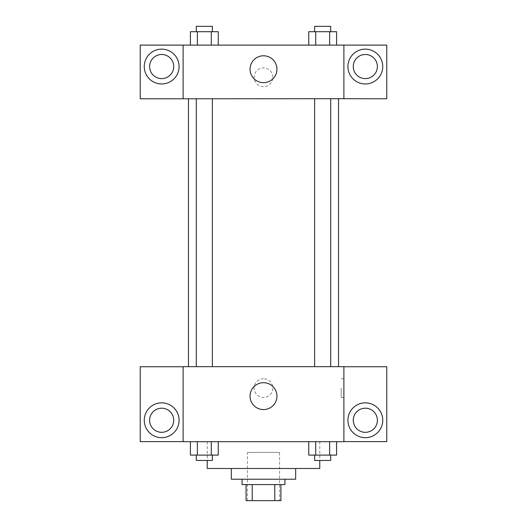 <?xml version="1.0" encoding="UTF-8"?>
<svg xmlns="http://www.w3.org/2000/svg" width="527" height="527" viewBox="0 0 527 527"><rect width="100%" height="100%" fill="white"/><g stroke="black" fill="none" stroke-linecap="round" stroke-linejoin="round"><path stroke-width="0.4" stroke-dasharray="2.63 1.98" d="M279.58 452.416L247.42 452.416L279.58 452.416L279.58 500.65L247.42 500.65L279.58 500.65M252.222 500.65L246.083 500.65L246.083 484.57L252.222 484.57L252.222 500.65L280.917 500.65M274.778 484.57L252.222 484.57L274.778 484.57L274.778 500.65M252.222 484.57L246.083 484.57M242.064 484.57L284.936 484.57M231.346 479.214L295.654 479.214M207.23 468.496L319.77 468.496M263.5 441.698L207.23 441.698L263.5 441.698M343.887 366.752L183.113 366.667L183.113 441.698L386.765 441.613L386.765 366.752L343.887 366.752L343.887 441.613M308.743 441.698L308.743 455.097L315.706 455.097L308.743 455.097L315.706 455.097L315.706 441.698L329.632 441.698L308.743 441.698L336.588 441.698L308.743 441.698L315.706 441.698L315.706 455.097L336.588 455.097L329.632 455.097L336.588 455.097L336.588 441.698L329.632 441.698L329.632 455.097L315.706 455.097L329.632 455.097L329.632 441.698L336.588 441.698L315.706 441.698L336.588 441.698M218.257 441.698L190.412 441.698L211.294 441.698L211.294 455.097L218.257 455.097L211.294 455.097L218.257 455.097L218.257 441.698L190.412 441.698L197.368 441.698L197.368 455.097L211.294 455.097L197.368 455.097L211.294 455.097L211.294 441.698L211.294 455.097M183.113 388.103L183.113 397.483L183.113 388.103M161.67 437.68A17.417 17.417 0 0 0 176.756 411.554A17.417 17.417 0 0 0 146.592 411.554A17.417 17.417 0 0 0 161.67 437.68M173.732 420.263A12.062 12.062 0 0 1 155.643 430.704A12.062 12.062 0 0 1 155.643 409.815A12.062 12.062 0 0 1 173.732 420.263M183.113 441.613L140.235 441.613L140.235 366.752L183.113 366.752M263.5 409.584A13.438 13.438 0 0 0 275.14 389.42A13.438 13.438 0 0 0 251.86 389.42A13.438 13.438 0 0 0 263.5 409.584M343.887 388.103L343.887 397.483L343.887 388.103M341.186 388.103L341.186 397.483L341.186 388.103M365.33 437.68A17.417 17.417 0 0 0 380.408 411.554A17.417 17.417 0 0 0 350.244 411.554A17.417 17.417 0 0 0 365.33 437.68M377.385 420.263A12.062 12.062 0 0 1 359.295 430.704A12.062 12.062 0 0 1 359.295 409.815A12.062 12.062 0 0 1 377.385 420.263M263.5 378.729A9.381 9.381 0 0 0 255.378 392.793A9.381 9.381 0 0 0 271.622 392.793A9.381 9.381 0 0 0 263.5 378.729A9.381 9.381 0 0 1 271.622 392.793A9.381 9.381 0 0 1 255.378 392.793A9.381 9.381 0 0 1 263.5 378.729M314.626 366.667L330.706 366.667L314.626 366.667L330.706 366.667L314.626 366.667L314.626 98.701L330.706 98.701L314.626 98.701M196.294 366.667L212.374 366.667L196.294 366.667L212.374 366.667L196.294 366.667L196.294 98.701L212.374 98.701L196.294 98.701L212.374 98.701L212.374 366.667M188.468 366.667L338.532 366.667L188.468 366.667M338.532 98.701L188.468 98.701L338.532 98.701M330.706 98.701L330.706 366.667M212.374 98.701L196.294 98.701M343.887 98.701L140.235 98.786L140.235 45.105L386.765 45.105L386.765 98.786L343.887 98.786L343.887 45.105M272.881 77.265A9.381 9.381 0 0 0 258.81 69.142A9.381 9.381 0 0 0 258.81 85.387A9.381 9.381 0 0 0 272.881 77.265A9.381 9.381 0 0 1 258.81 85.387A9.381 9.381 0 0 1 258.81 69.142A9.381 9.381 0 0 1 272.881 77.265M173.732 66.547A12.062 12.062 0 0 0 155.643 56.099A12.062 12.062 0 0 0 155.643 76.988A12.062 12.062 0 0 0 173.732 66.547M377.385 66.547A12.062 12.062 0 0 0 359.295 56.099A12.062 12.062 0 0 0 359.295 76.988A12.062 12.062 0 0 0 377.385 66.547M161.67 83.964A17.417 17.417 0 0 0 176.756 57.838A17.417 17.417 0 0 0 146.592 57.838A17.417 17.417 0 0 0 161.67 83.964M365.33 83.964A17.417 17.417 0 0 0 380.408 57.838A17.417 17.417 0 0 0 350.244 57.838A17.417 17.417 0 0 0 365.33 83.964M183.113 45.105L183.113 98.701M218.257 45.105L190.392 45.105L218.27 45.105L190.412 45.105L211.294 45.105L211.294 31.712L197.368 31.712L218.257 31.712L218.257 45.105L211.294 45.105L211.294 31.712L211.294 45.105M308.743 45.105L315.706 45.105L315.706 31.712L308.743 31.712L308.743 45.105L336.608 45.105L308.73 45.105L336.588 45.105L308.743 45.105L336.588 45.105L308.743 45.105L315.706 45.105L315.706 31.712L336.588 31.712L329.632 31.712L329.632 45.105L329.632 31.712L308.743 31.712L336.588 31.712L336.588 45.105M250.061 69.221A13.438 13.438 0 0 0 270.219 80.868A13.438 13.438 0 0 0 270.219 57.581A13.438 13.438 0 0 0 250.061 69.221M343.887 77.265L343.887 67.884L343.887 77.265M183.113 77.265L183.113 67.884L183.113 77.265M330.706 31.712L314.626 31.712L330.706 31.712L314.626 31.712L330.706 31.712L330.706 26.35L314.626 26.35L330.706 26.35L314.626 26.35L314.626 31.712M190.412 45.105L190.412 31.712L197.368 31.712L197.368 45.105L190.412 45.105L197.368 45.105L197.368 31.712L190.412 31.712L211.294 31.712M212.374 31.712L196.294 31.712L212.374 31.712L196.294 31.712L212.374 31.712L212.374 26.35L196.294 26.35L212.374 26.35L196.294 26.35L196.294 31.712M329.632 31.712L329.632 45.105M315.706 31.712L315.706 45.105M197.368 31.712L197.368 45.105M330.706 455.097L314.626 455.097L330.706 455.097L314.626 455.097L330.706 455.097L330.706 460.453L314.626 460.453L330.706 460.453L314.626 460.453L314.626 455.097M190.412 441.698L197.368 441.698L190.412 441.698L190.412 455.097L197.368 455.097L190.412 455.097L197.368 455.097L197.368 441.698L211.294 441.698L190.412 441.698L211.294 441.698M212.374 455.097L196.294 455.097L212.374 455.097L196.294 455.097L212.374 455.097L212.374 460.453L196.294 460.453L212.374 460.453L196.294 460.453L196.294 455.097M329.632 441.698L329.632 455.097M315.706 441.698L315.706 455.097M197.368 441.698L197.368 455.097M247.42 500.65L247.42 452.416M207.23 441.698L207.23 460.453M319.77 441.698L319.77 460.453M343.887 378.729L341.186 378.729M343.887 397.483L341.186 397.483"/><path stroke-width="0.79" d="M274.778 484.57L274.778 500.65L246.083 500.65L246.083 484.57M274.778 500.65L280.917 500.65L280.917 484.57L280.917 500.65M284.936 479.214L284.936 484.57L242.064 484.57L242.064 479.214M252.222 484.57L252.222 500.65M295.654 468.496L295.654 479.214L231.346 479.214L231.346 468.496M319.77 460.453L319.77 468.496L207.23 468.496L207.23 460.453M343.887 441.698L183.113 441.698L183.113 366.667L343.887 366.667L343.887 441.698M161.67 437.68A17.417 17.417 0 0 1 146.592 411.554A17.417 17.417 0 0 1 176.756 411.554A17.417 17.417 0 0 1 161.67 437.68M183.113 441.613L140.235 441.613L140.235 366.752L183.113 366.752M149.615 420.263A12.062 12.062 0 0 1 161.67 408.201A12.062 12.062 0 0 1 173.732 420.263A12.062 12.062 0 0 1 161.67 432.318A12.062 12.062 0 0 1 149.615 420.263M263.5 409.584A13.438 13.438 0 0 1 251.86 389.42A13.438 13.438 0 0 1 275.14 389.42A13.438 13.438 0 0 1 263.5 409.584M365.33 437.68A17.417 17.417 0 0 1 350.244 411.554A17.417 17.417 0 0 1 380.408 411.554A17.417 17.417 0 0 1 365.33 437.68M343.887 441.613L386.765 441.613L386.765 366.752L343.887 366.752M353.268 420.263A12.062 12.062 0 0 1 365.33 408.201A12.062 12.062 0 0 1 377.385 420.263A12.062 12.062 0 0 1 365.33 432.318A12.062 12.062 0 0 1 353.268 420.263M338.532 98.701L338.532 366.667M314.626 366.667L314.626 98.701M212.374 98.701L212.374 366.667M343.887 98.701L386.765 98.786L386.765 45.105L343.887 45.105L343.887 98.701L183.113 98.786L140.235 98.786L140.235 45.105L183.113 45.105L183.113 98.701M173.732 66.547A12.062 12.062 0 0 1 161.67 78.602A12.062 12.062 0 0 1 149.615 66.547A12.062 12.062 0 0 1 161.67 54.485A12.062 12.062 0 0 1 173.732 66.547M161.67 83.964A17.417 17.417 0 0 1 146.592 57.838A17.417 17.417 0 0 1 176.756 57.838A17.417 17.417 0 0 1 161.67 83.964M377.385 66.547A12.062 12.062 0 0 1 359.295 76.988A12.062 12.062 0 0 1 359.295 56.099A12.062 12.062 0 0 1 377.385 66.547M365.33 83.964A17.417 17.417 0 0 1 350.244 57.838A17.417 17.417 0 0 1 380.408 57.838A17.417 17.417 0 0 1 365.33 83.964M343.887 45.105L183.113 45.105M250.061 69.221A13.438 13.438 0 0 1 270.219 57.581A13.438 13.438 0 0 1 270.219 80.868A13.438 13.438 0 0 1 250.061 69.221M336.588 45.105L336.588 31.712L308.743 31.712L308.743 45.105M329.632 31.712L329.632 45.105M315.706 31.712L315.706 45.105M314.626 31.712L314.626 26.35L330.706 26.35L330.706 31.712M218.257 45.105L218.257 31.712L190.412 31.712L190.412 45.105M211.294 31.712L211.294 45.105M197.368 31.712L197.368 45.105M196.294 31.712L196.294 26.35L212.374 26.35L212.374 31.712M336.588 441.698L336.588 455.097L308.743 455.097L308.743 441.698M329.632 441.698L329.632 455.097M315.706 441.698L315.706 455.097M330.706 455.097L330.706 460.453L314.626 460.453L314.626 455.097M218.257 441.698L218.257 455.097L190.412 455.097L190.412 441.698M211.294 441.698L211.294 455.097M197.368 441.698L197.368 455.097M212.374 455.097L212.374 460.453L196.294 460.453L196.294 455.097M188.468 98.701L188.468 366.667M330.706 366.667L330.706 98.701M196.294 98.701L196.294 366.667"/></g></svg>
